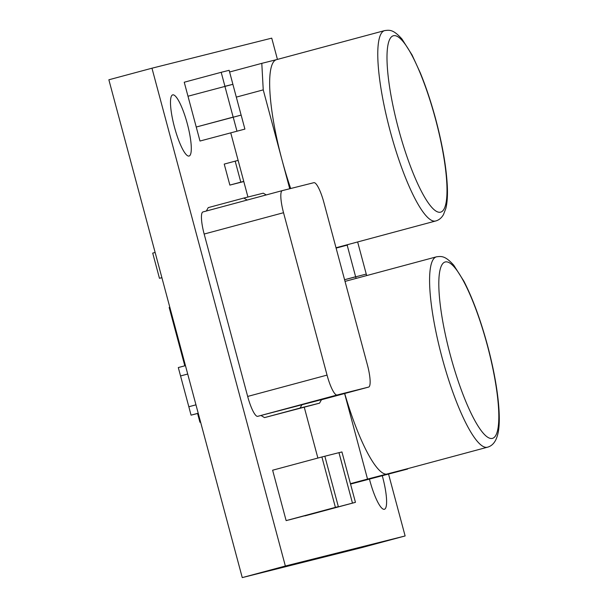 <?xml version="1.0" encoding="UTF-8"?>
<svg xmlns="http://www.w3.org/2000/svg" width="608" height="608" viewBox="0 0 608 608"><rect width="100%" height="100%" fill="white"/><g stroke="black" fill="none" stroke-linecap="round" stroke-linejoin="round"><path stroke-width="0.91" d="M189.088 156.036A31.662 6.635 75 0 0 189.111 156.028A31.662 6.635 75 0 0 187.317 123.789A31.662 6.635 75 0 0 172.695 94.878A31.662 6.635 75 0 0 172.68 94.878A31.662 6.635 75 0 0 174.466 127.125A31.662 6.635 75 0 0 189.088 156.036M369.489 479.279A31.662 6.635 75 0 0 384.4 509.284A31.662 6.635 75 0 0 384.423 509.276A31.662 6.635 75 0 0 382.303 475.836M277.438 59.409L271.738 38.144L151.97 68.202L108.862 79.785L242.258 577.6L362.026 547.542L405.126 535.96L388.565 474.149M151.97 68.202L285.357 566.018L405.126 535.96M285.357 566.018L242.258 577.6M244.902 129.101L199.994 141.033L244.902 129.101L241.148 115.102L196.232 127.034L233.16 117.108L224.907 86.313L232.879 84.314L241.125 115.11M199.994 141.033L187.986 96.231L232.872 84.314M233.191 117.101L236.945 131.1M232.894 84.307L229.148 70.308L221.19 72.306L184.239 82.232L187.986 96.231M221.19 72.306L224.937 86.306M323.152 456.661L338.952 452.664L352.473 503.12L286.132 520.615L272.627 470.212L321.898 456.973L335.403 507.368L286.132 520.615M352.473 503.12L289.089 519.901M321.898 456.973L324.847 456.236L338.344 506.631L289.081 519.87M338.344 506.631L335.403 507.368M304.912 515.896L355.444 502.345L341.939 451.942L338.96 452.694M338.99 452.686L352.465 503.09M355.444 502.345L352.496 503.082M366.67 275.576L366.274 274.079L344.584 279.718L355.627 276.754L347.16 245.13M357.641 241.954L366.252 274.086M356.113 278.411L355.665 276.739M161.895 277.689L159.463 278.304L152.714 253.11L155.131 252.457M159.463 278.304L161.888 277.658M161.264 277.856L161.903 277.727M161.272 277.886L161.903 277.712M187.712 374.034L180.553 375.957L188.83 406.744L195.958 404.829L188.83 406.744L191.056 415.15L198.216 413.235M191.056 415.15L198.238 413.318M180.553 375.957L178.304 367.559L185.455 365.636M290.677 188.51A98.557 20.657 -105 0 1 281.998 159.874A98.557 20.657 -105 0 1 276.458 59.668A98.557 20.657 -105 0 1 276.534 59.652M276.496 59.66L261.797 63.354L263.241 89.878L289.735 188.746M336.057 247.904L347.495 244.682M347.586 245.016L336.11 248.102M261.797 63.354L229.604 72.002M263.241 89.878L236.307 97.12M230.759 132.901L247.942 197.022M243.755 181.412L240.806 182.149L235.182 161.15L224.23 164.092L229.862 185.09L243.785 181.541M238.131 160.413L235.182 161.15M240.806 182.149L229.862 185.09M387.714 474.02A98.557 20.657 -105 0 1 387.638 474.042A98.557 20.657 -105 0 1 387.57 474.058A98.557 20.657 -105 0 1 344.713 393.513M344.607 393.536L367.528 479.089L407.52 468.7M350.55 484.082L407.611 469.034M367.528 479.089L350.444 483.679M304.274 407.269L317.878 458.052M199.941 422.264L200.587 422.096L199.941 422.264L197.585 413.493M184.809 365.811L169.176 307.473L169.83 307.298M313.865 182.689L282.332 190.608A21.744 4.56 75 0 0 282.317 190.608A21.744 4.56 75 0 0 283.533 212.716L327.051 375.106A21.744 4.56 75 0 0 337.098 394.995L368.63 387.083A21.744 4.56 75 0 0 368.646 387.076A21.744 4.56 75 0 0 367.422 364.975L323.912 202.578A21.744 4.56 75 0 0 313.865 182.689M337.098 394.995L257.724 416.328L321.533 399.631L319.542 403.165L300.094 408.044L302.085 404.51M257.724 416.328A21.744 4.56 -105 0 1 247.669 396.439L204.159 234.042A21.744 4.56 -105 0 1 202.935 211.941A21.744 4.56 -105 0 1 202.95 211.934L282.302 190.616L202.935 211.941M261.014 415.5L264.51 417.612L319.542 403.165M264.51 417.612L300.094 408.044M247.19 200.047L243.831 198.056L263.279 193.177L266.236 194.925M206.332 211.029L208.248 207.617L243.831 198.056M336.019 247.768L435.731 220.97A98.557 20.657 -105 0 1 390.116 130.826A98.557 20.657 -105 0 1 384.575 30.613L276.458 59.668M398.43 128.615A91.306 19.137 75 0 0 440.633 212.154A91.306 19.137 75 0 0 435.564 119.297A91.306 19.137 75 0 0 393.368 35.758A91.306 19.137 75 0 0 398.43 128.615M387.638 474.042L487.548 447.192A98.557 20.657 -105 0 1 487.479 447.214A98.557 20.657 -105 0 1 441.97 357.215A98.557 20.657 -105 0 1 436.392 256.842A98.557 20.657 -105 0 1 436.46 256.819M445.178 261.98A91.306 19.137 75 0 0 450.247 354.836A91.306 19.137 75 0 0 492.442 438.376A91.306 19.137 75 0 0 487.38 345.519A91.306 19.137 75 0 0 445.178 261.98M321.457 399.76L368.63 387.083L321.457 399.76M247.669 396.439L327.051 375.106M283.533 212.716L204.159 234.042M435.731 220.97C438.961 220.081 441.545 217.953 443.475 214.601L445.831 208.483C447.237 202.852 447.731 195.464 447.321 186.337C446.363 167.2 442.495 144.841 435.723 119.259C431.194 102.44 426.079 87.028 420.356 73.021L412.087 55.001L401.956 39.018C393.209 29.275 389.576 29.967 384.575 30.613M345.032 281.39L436.574 256.796C441.499 256.211 445.132 255.611 453.773 265.24L463.896 281.223C472.652 298.308 480.495 319.603 487.434 345.101C497.64 382.88 501.912 419.558 497.648 434.705C495.839 441.674 492.472 445.839 487.548 447.192"/></g></svg>
